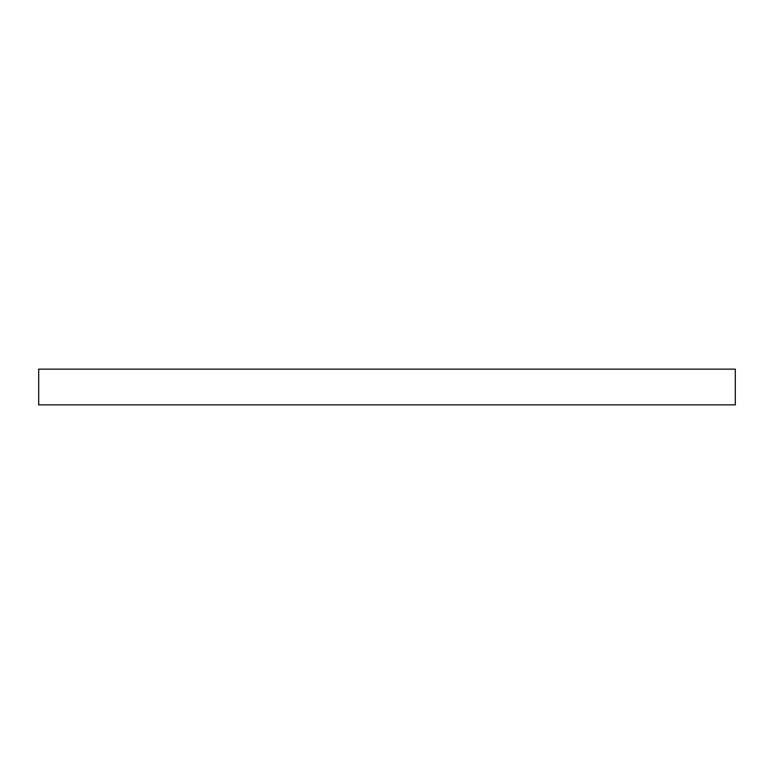 <?xml version="1.0" encoding="UTF-8"?>
<svg xmlns="http://www.w3.org/2000/svg" width="774" height="774" viewBox="0 0 774 774"><rect width="100%" height="100%" fill="white"/><g stroke="black" fill="none" stroke-linecap="round" stroke-linejoin="round"><path stroke-width="1.16" d="M735.3 369.14L735.3 404.86L38.7 404.86L38.7 369.14L735.3 369.14L735.3 404.86L38.7 404.86L38.7 369.14L735.3 369.14"/></g></svg>
